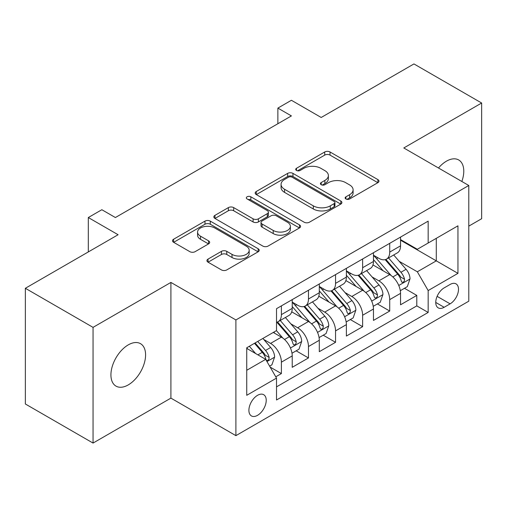 <?xml version="1.0" encoding="UTF-8"?>
<svg xmlns="http://www.w3.org/2000/svg" width="507" height="507" viewBox="0 0 507 507"><rect width="100%" height="100%" fill="white"/><g stroke="black" fill="none" stroke-linecap="round" stroke-linejoin="round"><path stroke-width="0.76" d="M345.92 198.978A2.63 1.521 0 0 0 349.64 198.978L377.88 182.672A3.758 2.167 0 0 0 378.983 181.138A3.758 2.167 0 0 0 377.88 179.605L330.038 151.98A3.758 2.167 0 0 0 324.721 151.98L296.481 168.286A2.63 1.521 0 0 0 295.708 169.363A2.63 1.521 0 0 0 296.481 170.434A2.63 1.521 0 0 0 300.201 170.434L303.858 168.324A12.029 6.946 0 0 1 320.868 168.324L324.854 170.625A12.029 6.946 0 0 1 328.378 175.536A12.029 6.946 0 0 1 324.854 180.448L321.197 182.558A2.63 1.521 0 0 0 320.43 183.635A2.63 1.521 0 0 0 321.197 184.706A2.63 1.521 0 0 0 324.917 184.706L328.574 182.596A12.029 6.946 0 0 1 345.59 182.596L349.577 184.897A12.029 6.946 0 0 1 353.1 189.808A12.029 6.946 0 0 1 349.577 194.72L345.92 196.83A2.63 1.521 0 0 0 345.147 197.907A2.63 1.521 0 0 0 345.92 198.978L345.92 196.83M128.252 384.908A24.507 14.152 120 0 0 144.267 363.31A24.507 14.152 120 0 0 140.509 343.67A24.507 14.152 120 0 0 128.252 344.887A24.507 14.152 120 0 0 112.243 366.485A24.507 14.152 120 0 0 116.002 386.125A24.507 14.152 120 0 0 128.252 384.908M461.845 181.481A24.507 14.152 120 0 0 458.702 159.965A24.507 14.152 120 0 0 446.445 161.175A24.507 14.152 120 0 0 438.492 168.001M257.562 415.315A12.257 7.073 120 0 0 265.567 404.516A12.257 7.073 120 0 0 263.691 394.7A12.257 7.073 120 0 0 257.562 395.308A12.257 7.073 120 0 0 249.558 406.107A12.257 7.073 120 0 0 251.434 415.924A12.257 7.073 120 0 0 257.562 415.315M208.028 259.102A3.758 2.167 0 0 0 206.932 260.636A3.758 2.167 0 0 0 208.028 262.17L221.451 269.92A3.758 2.167 0 0 0 226.768 269.92L258.133 251.808A3.758 2.167 0 0 0 259.235 250.274A3.758 2.167 0 0 0 258.133 248.741L210.291 221.115A3.758 2.167 0 0 0 204.974 221.115L173.609 239.228A3.758 2.167 0 0 0 172.507 240.762A3.758 2.167 0 0 0 173.609 242.295L189.821 251.656A3.758 2.167 0 0 0 195.138 251.656L208.561 243.905A3.758 2.167 0 0 0 209.664 242.371A3.758 2.167 0 0 0 208.561 240.838L200.518 236.192A10.058 5.805 0 0 1 197.578 232.092A10.058 5.805 0 0 1 203.782 226.724A10.058 5.805 0 0 1 214.74 227.985L246.244 246.168A10.058 5.805 0 0 1 249.184 250.274A10.058 5.805 0 0 1 242.98 255.636A10.058 5.805 0 0 1 232.022 254.381L226.768 251.352A3.758 2.167 0 0 0 221.451 251.352L208.028 259.102L208.028 262.17M468.785 226.141L481.65 218.713L481.65 103.016L413.953 63.933L321.197 117.478L291.411 100.278L277.874 108.099L291.411 115.913L115.393 217.541L101.85 209.721L88.313 217.541L88.313 251.935M93.047 327.37L93.047 443.067L170.903 398.122L170.903 282.424L93.047 327.37L25.35 288.287L118.099 234.735L88.313 217.541M170.903 282.424L235.901 319.949L468.785 185.486L468.785 301.183L235.901 435.646L235.901 319.949M481.65 103.016L403.794 147.968L468.785 185.486M304.124 222.193A3.758 2.167 0 0 0 309.435 222.193L340.805 204.08A3.758 2.167 0 0 0 341.902 202.547A3.758 2.167 0 0 0 340.805 201.013L292.957 173.388A3.758 2.167 0 0 0 287.64 173.388L256.276 191.5A3.758 2.167 0 0 0 255.173 193.034A3.758 2.167 0 0 0 256.276 194.568L304.124 222.193M248.157 199.549A2.63 1.521 0 0 1 250.826 199.923L250.826 196.792L299.472 224.88A3.758 2.167 0 0 1 300.569 226.414A3.758 2.167 0 0 1 299.472 227.947L268.102 246.053A3.758 2.167 0 0 1 262.784 246.053L214.943 218.435L214.943 215.361A3.758 2.167 0 0 0 213.84 216.895A3.758 2.167 0 0 0 214.943 218.435M214.943 215.361L228.365 207.61A3.758 2.167 0 0 1 233.683 207.61L253.088 218.815A3.758 2.167 0 0 0 258.399 218.815L267.303 213.675A3.758 2.167 0 0 0 268.406 212.141A3.758 2.167 0 0 0 267.303 210.608L247.105 198.94A2.63 1.521 0 0 1 246.332 197.869A2.63 1.521 0 0 1 247.961 196.463A2.63 1.521 0 0 1 250.826 196.792M93.047 443.067L25.35 403.984L25.35 288.287M275.776 376.815L281.391 373.577L270.155 367.087M263.76 339.475L270.561 343.397A15.318 8.847 60 0 1 281.391 362.163L292.222 355.908L292.222 367.322L308.471 357.942L296.151 350.825M290.841 323.84L297.641 327.763A15.318 8.847 60 0 1 308.471 346.528L319.302 340.273L319.302 351.687L335.552 342.307L323.232 335.19M317.921 308.205L324.721 312.128A15.318 8.847 60 0 1 335.552 330.894L346.382 324.638L346.382 336.052L362.632 326.673L350.312 319.556M345.001 292.571L351.801 296.494A15.318 8.847 60 0 1 362.632 315.259L373.463 309.004L373.463 320.418L389.712 311.038L389.712 299.624A15.318 8.847 -120 0 0 378.881 280.859L372.081 276.936M377.392 303.921L389.712 311.038M292.222 355.908A15.318 8.847 -120 0 0 281.391 337.142L273.267 332.453M319.302 340.273A15.318 8.847 -120 0 0 308.471 321.508L291.728 311.843M346.382 324.638A15.318 8.847 -120 0 0 335.552 305.873L318.808 296.208M373.463 309.004A15.318 8.847 -120 0 0 362.632 290.238L345.888 280.574M450.102 284.459L444.145 287.894A11.87 6.857 120 0 0 436.388 298.357A11.87 6.857 120 0 0 438.206 307.869A11.87 6.857 120 0 0 444.145 307.286L450.102 303.845A11.87 6.857 120 0 0 457.859 293.382A11.87 6.857 120 0 0 456.04 283.869A11.87 6.857 120 0 0 450.102 284.459M246.732 370.287L265.687 359.349L276.518 378.108L276.518 399.998L428.168 312.445L428.168 290.555L417.337 271.79L399.161 261.301M276.518 378.108L246.732 395.308L246.732 347.777L276.518 330.577L276.518 308.687L428.168 221.134L428.168 243.024L457.954 225.824L457.954 273.355L428.168 290.555M292.222 302.121L297.641 305.252A15.318 8.847 60 0 0 305.303 306.006L316.134 299.757A15.318 8.847 -120 0 0 319.302 292.742L319.302 283.99M319.302 286.487L324.721 289.617A15.318 8.847 60 0 0 332.383 290.372L343.214 284.123A15.318 8.847 -120 0 0 346.382 277.107L346.382 268.355M346.382 270.852L351.801 273.983A15.318 8.847 60 0 0 359.463 274.737L370.294 268.488A15.318 8.847 -120 0 0 373.463 261.473L373.463 252.72M276.518 386.866L416.792 305.879L416.792 295.404L400.543 304.783L400.543 293.369A15.318 8.847 -120 0 0 389.712 274.604L372.968 264.939M373.463 255.217L378.881 258.348A15.318 8.847 -120 0 0 386.543 259.102A15.318 8.847 -120 0 0 389.712 252.093L389.712 243.335M386.543 259.102L397.374 252.854A15.318 8.847 -120 0 0 400.543 245.838L400.543 237.086M281.391 305.873L281.391 314.632A15.318 8.847 60 0 1 278.223 321.641A15.318 8.847 60 0 1 276.518 322.262M278.223 321.641L289.053 315.392A15.318 8.847 -120 0 0 292.222 308.376L292.222 299.624M308.471 290.238L308.471 298.997A15.318 8.847 60 0 1 305.303 306.006M335.552 274.604L335.552 283.362A15.318 8.847 60 0 1 332.383 290.372M362.632 258.969L362.632 267.728A15.318 8.847 60 0 1 359.463 274.737M362.632 315.259L362.632 326.673M335.552 330.894L335.552 342.307M308.471 346.528L308.471 357.942M281.391 362.163L281.391 373.577M265.687 359.349L246.732 348.404M417.337 271.79L436.293 260.852L436.293 238.334L457.954 225.824M400.543 240.21L457.954 273.355M400.543 239.583L417.337 249.279L428.168 243.024M170.903 398.122L235.901 435.646M277.874 108.099L277.874 123.733M404.472 288.287L416.792 295.404M416.792 305.879L428.168 312.445M346.972 199.352L349.577 197.85A12.029 6.946 0 0 0 353.1 192.939L353.1 189.808M328.378 175.536L328.378 178.667A12.029 6.946 0 0 1 324.854 183.578L322.249 185.08M377.835 182.704L330.038 155.11A3.758 2.167 0 0 0 324.721 155.11L297.533 170.808M340.755 204.112L292.957 176.518A3.758 2.167 0 0 0 287.64 176.518L256.327 194.599M334.157 203.624A2.63 1.521 0 0 0 334.931 202.547A2.63 1.521 0 0 0 334.157 201.475L292.159 177.228A2.63 1.521 0 0 0 288.439 177.228L284.585 179.453A12.029 6.946 0 0 0 281.062 184.364A12.029 6.946 0 0 0 284.585 189.276L313.294 205.848A12.029 6.946 0 0 0 330.304 205.848L334.157 203.624L334.157 206.748A2.63 1.521 0 0 0 334.931 205.677L334.931 202.547M281.062 184.364L281.062 187.489A12.029 6.946 0 0 0 284.585 192.4L284.585 189.276M334.157 206.748L330.304 208.973A12.029 6.946 0 0 1 313.294 208.973L284.585 192.4M214.993 218.46L228.365 210.741L228.365 207.61M268.406 212.141L268.406 215.266A3.758 2.167 0 0 1 267.303 216.8L258.399 221.939A3.758 2.167 0 0 1 253.088 221.939L233.683 210.741A3.758 2.167 0 0 0 228.365 210.741M250.826 199.923L299.422 227.973M273.222 230.438A10.058 5.805 0 0 0 284.18 231.699A10.058 5.805 0 0 0 290.384 226.337A10.058 5.805 0 0 0 287.444 222.231L276.347 215.824A3.758 2.167 0 0 0 271.03 215.824L262.125 220.963A3.758 2.167 0 0 0 261.023 222.497A3.758 2.167 0 0 0 262.125 224.031L273.222 230.438L273.222 233.569A10.058 5.805 0 0 0 284.18 234.823A10.058 5.805 0 0 0 290.384 229.462L290.384 226.337M261.023 222.497L261.023 225.628A3.758 2.167 0 0 0 262.125 227.161L262.125 224.031M273.222 233.569L262.125 227.161M249.184 250.274L249.184 253.405A10.058 5.805 0 0 1 242.98 258.766A10.058 5.805 0 0 1 232.022 257.505L226.768 254.476A3.758 2.167 0 0 0 221.451 254.476L208.079 262.195M197.578 232.092L197.578 235.216A10.058 5.805 0 0 0 200.518 239.323L200.518 236.192M208.51 243.937L200.518 239.323M258.088 251.84L210.291 224.246A3.758 2.167 0 0 0 204.974 224.246L173.66 242.327M400.315 290.688L407.317 286.645L410.024 278.825A10.146 5.862 -120 0 0 406.069 269.299L393.698 254.97M391.22 275.599L376.543 258.608A29.298 16.915 -120 0 0 373.463 255.389M383.172 270.827L374.965 261.327A24.317 14.038 -120 0 0 373.463 259.692M385.162 259.654L397.678 274.148A10.146 5.862 60 0 1 401.291 281.138L402.032 282.342L403.401 282.146L404.32 281.03L404.542 279.262A10.146 5.862 -120 0 0 400.923 272.272L388.552 257.943M385.897 259.419L399.345 274.99A5.171 2.985 60 0 1 400.644 277.012L404.542 279.262M373.234 306.323L380.237 302.28L382.943 294.459A10.146 5.862 -120 0 0 378.989 284.934L366.618 270.605M364.14 291.233L349.462 274.243A29.298 16.915 -120 0 0 346.382 271.023M356.091 286.461L347.884 276.961A24.317 14.038 -120 0 0 346.382 275.326M358.081 275.288L370.598 289.782A10.146 5.862 60 0 1 374.21 296.772L374.952 297.977L376.321 297.78L377.24 296.665L377.462 294.897A10.146 5.862 -120 0 0 373.843 287.906L361.472 273.577M358.817 275.054L372.265 290.625A5.171 2.985 60 0 1 373.564 292.647L377.462 294.897M346.154 321.958L353.157 317.914L355.863 310.094A10.146 5.862 -120 0 0 351.909 300.569L339.538 286.24M337.06 306.868L322.382 289.877A29.298 16.915 -120 0 0 319.302 286.658M329.011 302.096L320.804 292.596A24.317 14.038 -120 0 0 319.302 290.961M331.001 290.923L343.518 305.417A10.146 5.862 60 0 1 347.13 312.407L347.872 313.611L349.241 313.415L350.16 312.299L350.381 310.531A10.146 5.862 -120 0 0 346.763 303.541L334.392 289.212M331.736 290.688L345.185 306.26A5.171 2.985 60 0 1 346.484 308.281L350.381 310.531M319.074 337.592L326.077 333.549L328.783 325.728A10.146 5.862 -120 0 0 324.829 316.203L312.458 301.874M309.98 322.503L295.302 305.512A29.298 16.915 -120 0 0 292.222 302.292M301.931 317.731L293.724 308.231A24.317 14.038 -120 0 0 292.222 306.596M303.921 306.558L316.438 321.051A10.146 5.862 60 0 1 320.05 328.042L320.792 329.246L322.16 329.049L323.079 327.934L323.301 326.166A10.146 5.862 -120 0 0 319.683 319.176L307.312 304.846M304.656 306.323L318.104 321.894A5.171 2.985 60 0 1 319.404 323.916L323.301 326.166M291.994 353.227L298.997 349.184L301.703 341.363A10.146 5.862 -120 0 0 297.748 331.838L285.378 317.509M282.9 338.137L276.416 330.634M274.851 333.365L273.799 332.148M276.841 322.192L289.358 336.686A10.146 5.862 60 0 1 292.97 343.676L293.711 344.88L295.08 344.684L295.999 343.569L296.221 341.8A10.146 5.862 -120 0 0 292.602 334.81L280.232 320.481M277.576 321.958L291.024 337.529A5.171 2.985 60 0 1 292.324 339.551L296.221 341.8M269.61 366.149L271.917 364.818L274.623 356.998A10.146 5.862 -120 0 0 270.668 347.472L262.88 338.454M255.61 353.525L249.336 346.268M247.771 349L246.732 347.796M254.482 343.296L262.277 352.321A10.146 5.862 60 0 1 265.89 359.311L266.631 360.515L268 360.319L268.919 359.203L269.141 357.435A10.146 5.862 -120 0 0 265.522 350.445L257.733 341.42M255.11 342.935L263.944 353.164A5.171 2.985 60 0 1 265.243 355.185L269.141 357.435M270.561 343.397L281.391 337.142M297.641 327.763L308.471 321.508M324.721 312.128L335.552 305.873M351.801 296.494L362.632 290.238M378.881 280.859L389.712 274.604M389.712 252.093L400.543 245.838M281.391 314.632L292.222 308.376M308.471 298.997L319.302 292.742M335.552 283.362L346.382 277.107M362.632 267.728L373.463 261.473M389.712 299.624L400.543 293.369M437.116 296.348L450.102 303.845M435.747 302.438L444.145 307.286M349.577 197.85L349.577 194.72M321.197 184.706L321.197 182.558M324.854 183.578L324.854 180.448M296.481 170.434L296.481 168.286M324.721 155.11L324.721 151.98M330.038 155.11L330.038 151.98M377.88 182.672L377.88 179.605M256.276 194.568L256.276 191.5M287.64 176.518L287.64 173.388M292.957 176.518L292.957 173.388M340.805 204.08L340.805 201.013M313.294 208.973L313.294 205.848M330.304 208.973L330.304 205.848M233.683 210.741L233.683 207.61M253.088 221.939L253.088 218.815M258.399 221.939L258.399 218.815M267.303 216.8L267.303 213.675M299.472 227.947L299.472 224.88M221.451 254.476L221.451 251.352M226.768 254.476L226.768 251.352M232.022 257.505L232.022 254.381M208.561 243.905L208.561 240.838M173.609 242.295L173.609 239.228M204.974 224.246L204.974 221.115M210.291 224.246L210.291 221.115M258.133 251.808L258.133 248.741M398.768 285.479L409.954 279.021M376.543 258.608L377.937 257.803M400.923 272.272L406.069 269.299M392.836 276.942L397.678 274.148M371.688 301.114L382.874 294.656M349.462 274.243L350.857 273.438M373.843 287.906L378.989 284.934M365.756 292.577L370.598 289.782M344.608 316.748L355.794 310.29M322.382 289.877L323.777 289.072M346.763 303.541L351.909 300.569M338.676 308.212L343.518 305.417M317.528 332.383L328.713 325.925M295.302 305.512L296.696 304.707M319.683 319.176L324.829 316.203M311.596 323.846L316.438 321.051M290.448 348.017L301.633 341.56M292.602 334.81L297.748 331.838M284.516 339.481L289.358 336.686M266.974 361.573L274.553 357.194M265.522 350.445L270.668 347.472M257.892 354.849L262.277 352.321"/></g></svg>
